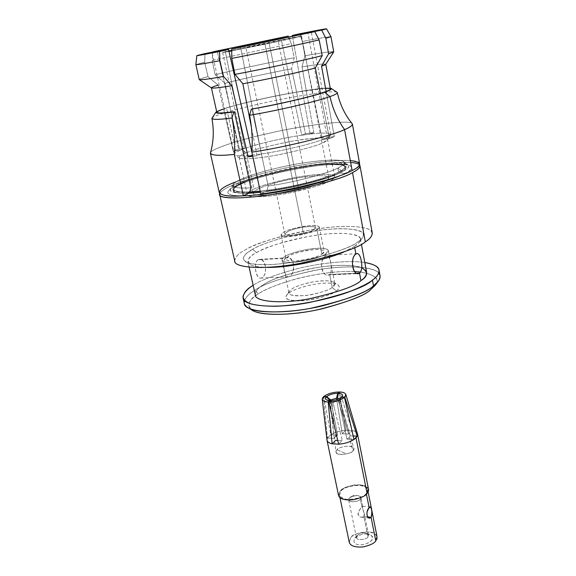<?xml version="1.0" encoding="UTF-8"?>
<svg xmlns="http://www.w3.org/2000/svg" width="576" height="576" viewBox="0 0 576 576"><rect width="100%" height="100%" fill="white"/><g stroke="black" fill="none" stroke-linecap="round" stroke-linejoin="round"><path stroke-width="0.43" stroke-dasharray="2.88 2.16" d="M268.178 185.983C291.859 182.923 327.737 173.606 337.874 168.034L342.216 171.655C331.43 177.761 292.306 187.942 266.861 191.095L268.178 185.983L251.935 108.972L268.178 185.983L266.861 191.095C292.306 187.942 331.43 177.761 342.216 171.655C352.555 166.572 350.618 163.649 336.413 162.893C320.846 162.922 295.913 167.062 279.562 170.842C263.095 174.506 241.085 181.022 232.927 186.451C224.798 191.88 235.253 193.867 249.523 192.874C235.865 193.817 229.493 192.434 230.386 188.734C233.698 183.37 260.654 174.938 279.562 170.842C301.608 165.434 341.611 160.214 347.638 164.455C350.035 166.363 348.228 168.761 342.216 171.655L337.874 168.034L338.63 172.044C334.692 174.269 325.85 177.343 312.106 181.267C296.172 185.609 278.87 188.906 260.194 191.153C278.87 188.906 296.172 185.609 312.106 181.267C325.85 177.343 334.692 174.269 338.63 172.044C342.713 170.136 344.794 168.271 344.873 166.464C345.456 162.878 323.654 162.828 295.574 168.091C267.833 173.88 250.243 178.704 242.813 182.57C250.502 178.747 281.642 169.229 315.958 165.002C349.416 161.309 348.559 167.746 338.63 172.044L337.874 168.034C327.737 173.606 291.859 182.923 268.178 185.983M216.662 111.607C221.486 108.54 247.198 102.01 265.169 98.201C286.423 93.434 324.194 86.954 330.235 88.171C324.194 86.954 286.423 93.434 265.169 98.201C247.198 102.01 221.486 108.54 216.662 111.607M336.931 92.254C333.914 89.813 289.505 97.114 265.054 102.679C244.13 107.1 213.718 115.121 212.033 118.116M210.427 153.468C208.282 149.27 244.634 138.463 269.503 133.193C298.778 126.13 353.218 118.577 352.39 124.07M359.626 163.714C360.115 156.42 306.014 162.576 277.114 169.913C252.518 175.169 216.821 187.006 219.312 192.773M288.223 36.086L291.247 43.661L212.155 60.372L212.731 51.89L212.155 60.372L215.143 74.743L225.043 83.268L238.615 149.249L245.009 148.406L242.15 149.458L246.19 152.892C252.569 149.94 267.847 146.038 292.018 141.185C317.419 137.239 329.177 136.836 327.29 139.975L322.178 143.078C317.592 145.476 304.855 149.018 283.968 153.706C262.418 158.206 241.798 159.955 239.774 158.098C238.651 156.564 240.79 154.829 246.19 152.892L242.15 149.458L239.695 150.466L245.009 148.406L238.615 149.249L233.266 151.308L239.695 150.466L217.282 51.156L239.695 150.466C235.051 152.46 233.489 153.979 235.008 155.016C237.463 156.024 243.31 156.031 252.554 155.038L261.382 153.914L240.588 47.081L261.382 153.914L256.982 155.707L252.742 156.276L256.982 155.707L261.382 153.914C280.476 151.344 311.256 144.094 322.272 139.622L327.146 137.549L307.915 32.846L327.146 137.549L334.318 136.598L329.486 138.679L320.422 93.42L329.486 138.679L322.272 139.622L329.486 138.679L334.318 136.598L327.146 137.549L322.272 139.622L300.917 34.438L322.272 139.622C311.256 144.094 280.476 151.344 261.382 153.914L252.554 155.038C241.517 156.204 235.454 155.995 234.382 154.397C234.259 153.353 236.03 152.042 239.695 150.466L233.266 151.308L235.771 150.3L226.534 107.993L223.603 108.958L233.266 151.308L218.174 85.154L207.994 76.594C202.248 78.134 199.332 79.15 199.246 79.639M234.72 260.964C235.231 256.788 238.874 253.022 245.65 249.674C255.146 243.713 292.788 230.472 335.131 226.822C351.461 225.778 363.312 226.843 368.928 229.363C374.962 232.999 371.246 237.881 365.335 241.848M252.619 249.221C247.817 251.791 244.706 254.657 243.302 257.81C243.238 259.877 245.16 261.67 249.062 263.196C254.462 264.406 262.123 264.866 272.038 264.571C289.087 263.232 305.676 260.46 321.804 256.255C340.625 250.668 352.454 246.038 357.307 242.374C362.534 238.91 365.933 234.634 360.806 231.408C355.759 229.068 345.938 228.298 331.344 229.09C294.034 232.265 260.791 244.001 252.619 249.221C260.654 244.476 285.214 235.145 319.097 230.378C353.642 225.72 368.784 231.725 362.484 237.888L357.307 242.374C351.922 246.917 336.103 252.511 309.859 259.157C282.658 265.342 252.374 266.364 246.002 262.008L243.878 260.294L243.245 258.408L243.799 256.45L246.233 253.555L252.619 249.221L256.522 252.626L252.619 249.221M253.159 285.365L253.519 285.134C260.194 280.39 274.579 274.961 296.669 268.855C319.046 263.131 349.027 259.92 364.81 262.534C349.027 259.92 319.046 263.131 296.669 268.855C274.579 274.961 260.194 280.39 253.519 285.134L253.159 285.365M380.009 275.472C380.153 268.006 352.937 263.83 318.679 269.669C284.868 276.689 263.542 283.594 254.686 290.39C247.853 294.163 244.404 298.555 244.354 303.566M354.492 246.449L359.366 242.201C365.321 236.362 351.288 230.537 318.845 234.857C287.021 239.292 263.995 248.134 256.522 252.626C248.393 256.5 246.398 260.539 250.538 264.737C253.411 266.371 258.998 267.257 267.314 267.401C254.786 266.983 248.342 265.19 247.975 262.03C248.119 258.566 250.97 255.434 256.522 252.626C263.837 247.586 281.549 242.129 309.665 236.254C338.17 231.192 360.662 233.46 360.374 238.752C360.461 241.445 358.502 244.008 354.492 246.449L354.694 247.536L354.492 246.449L344.707 251.568L354.492 246.449M255.262 294.854C255.521 291.031 258.286 287.654 263.542 284.717C269.482 280.289 283.262 275.342 304.87 269.87C326.858 264.845 353.052 263.808 361.714 267.732M375.106 285.422C382.838 277.848 369.317 268.43 331.704 272.369C294.653 276.588 267.062 287.921 258.53 293.774C251.503 298.217 243.749 305.366 253.13 310.687M244.505 300.47C246.29 296.64 249.689 293.278 254.686 290.39L258.53 293.774L254.686 290.39C262.879 284.17 282.312 277.589 312.984 270.662C344.196 264.578 374.486 266.378 378.72 273.046M366.588 272.088C366.732 266.09 344.275 262.836 316.008 267.725C288.166 273.557 270.677 279.223 263.542 284.717C258.098 287.741 255.362 291.211 255.326 295.128M258.098 259.812C252.526 263.311 256.572 281.513 262.001 277.639C268.805 273.96 264.974 256.176 258.098 259.812L259.625 259.38C267.538 258.674 267.192 278.431 260.474 278.107C255.715 278.698 253.022 262.426 258.098 259.812L285.545 258.214C281.311 260.827 284.926 277.358 287.986 276.833C294.48 277.157 296.748 256.968 287.114 257.767L258.098 259.812M250.682 309.017C247.5 303.35 250.114 298.267 258.53 293.774C264.24 289.663 275.976 284.926 293.746 279.569C311.746 274.493 337.147 270.634 354.607 271.534M360.497 272.016C375.768 274.939 380.671 279.36 375.221 285.278M336.326 290.966C341.006 288.158 341.798 282.622 325.238 283.104C308.11 284.033 292.882 289.987 289.555 292.651C284.803 295.308 282.413 301.176 299.362 300.953C317.275 300.139 333.461 293.652 336.326 290.966C332.834 294.271 322.754 297.425 306.094 300.434C289.771 301.277 283.277 299.556 286.596 295.286L289.555 292.651C292.342 290.376 299.239 287.856 310.255 285.091C323.338 282.578 332.489 282.449 337.709 284.702C340.128 286.841 339.667 288.929 336.326 290.966L332.215 287.417C335.102 285.682 335.52 283.903 333.482 282.089C329.026 280.174 321.149 280.303 309.852 282.47C300.341 284.854 294.394 287.021 292.01 288.958L289.476 291.204C286.668 294.826 292.262 296.258 306.266 295.495C320.537 292.91 329.184 290.218 332.215 287.417L336.326 290.966M357.192 253.678L355.932 254.11M328.01 274.997L358.02 273.607L359.518 273.103M356.566 273.24L329.659 274.493L328.01 274.982C320.069 275.746 319.615 258.66 325.973 255.852L327.197 255.427C329.94 254.952 333.475 271.62 329.659 274.493L356.566 273.24M325.598 253.98L328.327 250.531C327.254 247.968 320.148 247.608 307.001 249.451C295.272 251.964 287.993 254.275 285.156 256.385C283.061 257.522 282.002 258.768 281.981 260.129C283.097 262.721 290.405 263.045 303.89 261.086C315.799 258.451 323.042 256.082 325.598 253.98L325.973 255.852C318.031 259.308 322.013 279.014 329.659 274.493L332.215 287.417C329.724 289.714 322.582 292.183 310.802 294.818C297.425 296.633 290.146 296.057 288.958 293.098C288.936 291.557 289.951 290.182 292.01 288.958C294.768 286.654 301.954 284.256 313.567 281.758C326.606 280.058 333.691 280.67 334.829 283.594L332.215 287.417L329.659 274.493C333.533 271.123 329.774 251.87 325.973 255.852L325.598 253.98C323.028 256.068 308.952 261.31 293.508 262.361C278.878 262.951 280.987 258.502 285.156 256.385C288.072 254.304 301.421 249.43 316.282 248.314C330.624 247.565 329.717 251.762 325.598 253.98M285.545 258.214C293.378 254.462 297.122 272.599 289.354 276.372C285.228 280.217 281.275 261.691 285.545 258.214M321.869 254.203C325.253 252.396 326.081 248.933 314.302 249.538C300.845 251.352 292.32 253.562 288.72 256.169C285.307 257.918 283.666 261.547 295.632 261.043C309.622 259.186 318.362 256.903 321.869 254.203C319.745 255.924 313.812 257.861 304.063 260.014C293.033 261.605 287.064 261.346 286.15 259.222L288.72 256.169C291.024 254.441 296.986 252.547 306.619 250.481C317.412 248.962 323.251 249.25 324.137 251.352L321.869 254.203L316.987 229.68L319.32 227.059C318.485 225.187 312.631 225.05 301.766 226.656C292.068 228.73 286.049 230.573 283.702 232.178L281.059 234.986C281.923 236.88 287.906 236.995 299.002 235.318C308.83 233.158 314.827 231.286 316.987 229.68L321.869 254.203M350.647 162.432C337.298 161.258 305.525 165.362 280.253 171.101C255.29 177.098 239.026 181.973 231.458 185.724C225.403 188.201 221.515 190.814 219.802 193.572C221.515 190.814 225.403 188.201 231.458 185.724C240.638 181.03 261.742 175.162 294.79 168.113C328.27 161.604 357.689 160.754 359.525 164.858M372.226 232.798C372.586 226.433 345.319 223.783 310.687 229.903C276.473 236.995 254.794 243.59 245.65 249.674C238.651 253.123 235.03 256.982 234.792 261.259M344.995 173.398L340.279 175.565L344.995 173.398C356.782 168.422 356.479 160.769 315.9 165.881C293.681 169.056 274.781 172.966 259.186 177.624C249.25 180.59 242.179 183.06 237.967 185.018C246.65 180.713 281.16 170.136 319.284 165.47C334.181 163.958 344.146 163.886 349.164 165.247C354.218 167.249 350.518 170.561 344.995 173.398L339.718 172.951C335.736 175.205 326.822 178.322 312.977 182.297C296.957 186.689 279.446 190.044 260.446 192.362C279.446 190.044 296.957 186.689 312.977 182.297C326.822 178.322 335.736 175.205 339.718 172.951L344.995 173.398M241.639 195.833C218.938 195.667 229.133 188.755 237.967 185.018C229.133 188.755 218.938 195.667 241.639 195.833M248.731 193.241C224.46 193.86 233.741 187.121 242.23 183.593C246.046 181.814 252.49 179.568 261.569 176.854C275.846 172.591 293.155 169.006 313.495 166.097C350.59 161.438 350.489 168.451 339.718 172.951C343.858 171 345.96 169.099 346.039 167.256C346.63 163.591 324.454 163.505 295.906 168.854C267.689 174.737 249.797 179.647 242.23 183.593C236.556 185.89 233.525 188.237 233.143 190.634C233.287 192.564 238.486 193.435 248.731 193.241M339.523 171.95C335.542 174.197 326.621 177.3 312.775 181.267C296.748 185.659 279.23 189.022 260.23 191.347C279.23 189.022 296.748 185.659 312.775 181.267C326.621 177.3 335.542 174.197 339.523 171.95L339.718 172.951L339.523 171.95C349.618 167.566 350.438 161.035 316.404 164.794C281.513 169.092 249.862 178.769 242.021 182.657C249.595 178.726 267.494 173.815 295.718 167.933C324.281 162.576 346.45 162.634 345.852 166.277C345.78 168.113 343.67 170.006 339.523 171.95M249.703 192.182C238.658 192.506 233.064 191.664 232.927 189.662C233.316 187.279 236.347 184.946 242.021 182.657C233.345 186.221 224.014 193.126 249.703 192.182M195.876 64.649L204.66 62.136L205.049 53.604L204.66 62.136L195.869 64.627M204.66 62.136L207.994 76.594L204.66 62.136M249.768 191.952C225.281 192.722 234.389 186.048 242.813 182.57C237.247 184.817 234.274 187.106 233.899 189.439C234.036 191.369 239.328 192.204 249.768 191.952M199.231 79.596C199.541 79.078 202.464 78.077 207.994 76.594L218.174 85.154C213.156 86.623 210.953 87.566 211.572 88.006M256.982 155.707L251.359 127.051L256.982 155.707M218.174 85.154L223.603 108.958C219.053 110.491 216.799 111.65 216.85 112.421M250.87 187.812C240.703 188.525 234.763 187.776 233.042 185.558C230.99 181.159 259.69 171.72 279.706 167.501C302.774 161.755 344.57 157.018 344.146 162.547C344.225 164.174 342.137 165.996 337.874 168.034C343.534 165.362 345.276 163.159 343.102 161.424C337.666 157.572 300.413 162.461 279.706 167.501C261.828 171.353 236.362 179.251 233.374 184.147C232.582 187.466 238.414 188.69 250.87 187.812M245.009 148.406L224.878 49.464L245.009 148.406C256.867 144.036 283.975 137.758 301.738 135.209L280.829 37.742L301.738 135.209C283.975 137.758 256.867 144.036 245.009 148.406M334.318 136.598L326.138 91.469L334.318 136.598M212.155 60.372L291.247 43.661L294.235 57.766C269.856 62.345 232.207 70.416 215.143 74.743L212.155 60.372M215.143 74.743C232.207 70.416 269.856 62.345 294.235 57.766L291.614 68.818C270.936 72.598 239.465 79.416 225.043 83.268L215.143 74.743M330.372 88.913C328.788 87.775 320.753 88.315 306.259 90.547L313.805 132.574L310.133 134.071L313.805 132.574L305.453 133.711L301.738 135.209L310.133 134.071L292.277 35.446L310.133 134.071C322.387 132.602 329.242 132.732 330.689 134.453C330.84 135.274 329.659 136.303 327.146 137.549L330.48 135.245C331.121 132.797 324.338 132.401 310.133 134.071L301.738 135.209L305.453 133.711L296.59 92.131C275.868 95.616 244.123 102.665 229.918 106.97L225.043 83.268C239.465 79.416 270.936 72.598 291.614 68.818L296.59 92.131L291.614 68.818L294.235 57.766L291.247 43.661L288.626 37.102M325.721 64.361C325.289 63.446 317.39 64.31 302.018 66.953L306.259 90.547L302.018 66.953C316.375 64.483 324.288 63.562 325.757 64.202L325.771 64.289M333.734 51.79C331.913 51.293 322.294 52.625 304.891 55.786L302.018 66.953L304.891 55.786C323.287 52.452 332.899 51.156 333.713 51.912M330.941 36.662C328.968 36.59 319.435 38.203 302.342 41.494L304.891 55.786L302.342 41.494C319.673 38.153 329.213 36.547 330.955 36.67M302.342 41.494L299.578 33.804L302.342 41.494M253.987 189.072C259.704 185.947 273.535 182.081 295.474 177.48C317.722 173.311 335.045 173.527 334.598 176.486C334.534 178.027 332.834 179.582 329.508 181.159C324.727 184.212 311.026 188.222 288.382 193.183C265.082 197.726 246.708 197.59 247.241 194.573C247.486 192.694 249.739 190.865 253.987 189.072L246.19 152.892C241.848 154.483 239.508 156.017 239.17 157.493C238.471 159.854 256.86 159.077 280.418 154.411C303.336 149.458 317.254 145.678 322.178 143.078C325.584 141.689 327.355 140.4 327.492 139.198C328.068 136.879 310.738 137.556 288.274 141.876C266.098 146.513 252.072 150.185 246.19 152.892L253.987 189.072C245.974 192.305 240.509 198.619 267.991 196.207C297.353 193.025 324.792 184.19 329.508 181.159C337.356 177.71 338.544 172.274 312.019 175.018C284.71 178.229 259.891 185.983 253.987 189.072M269.194 43.366C281.866 40.73 305.878 35.518 300.629 36.223L231.71 50.263L255.492 45.158C266.969 42.725 300.168 35.993 301.529 36.144L269.194 43.366L231.718 50.933L269.194 43.366L298.807 189.929C309.499 187.56 329.292 181.476 328.745 177.617C326.578 172.915 294.365 177.926 283.45 180.842C273.334 183.067 252.698 189.166 253.058 193.291C254.837 197.921 287.179 193.075 298.807 189.929L269.194 43.366M228.866 50.904C220.673 52.776 220.709 52.963 228.989 51.451L222.646 52.481L228.866 50.904M264.917 43.92L246.103 47.635L277.949 40.975L245.902 47.65L264.917 43.92L303.466 233.532C298.865 234.857 285.768 236.628 284.882 234.166C286.697 231.667 290.729 229.759 296.971 228.442C301.457 227.153 314.539 225.346 315.49 227.83C313.754 230.278 309.751 232.178 303.466 233.532L264.917 43.92M316.987 229.68C313.416 232.2 304.596 234.446 290.527 236.426C278.51 237.139 280.238 233.827 283.702 232.178C287.366 229.745 295.963 227.563 309.499 225.641C321.322 224.834 320.422 227.974 316.987 229.68M303.466 233.532C308.218 232.502 317.261 229.248 315.108 227.326C312.12 225.626 301.327 227.282 296.971 228.442C292.421 229.428 283.414 232.56 285.156 234.576C287.791 236.398 298.973 234.742 303.466 233.532M298.807 189.929C287.374 192.881 259.114 197.352 253.534 193.946C250.229 190.087 272.527 183.204 283.45 180.842C293.998 178.207 319.939 173.837 327.672 176.594C333.461 179.878 310.925 187.337 298.807 189.929M223.603 108.958L226.534 107.993L235.771 150.3L238.615 149.249L229.918 106.97L226.534 107.993L229.918 106.97C244.123 102.665 275.868 95.616 296.59 92.131L325.57 88.315M306.259 90.547L296.59 92.131L305.453 133.711L313.805 132.574L306.259 90.547M352.08 123.581C349.452 118.98 297.461 126.504 269.503 133.193C245.779 138.262 211.183 148.334 210.427 152.921M211.918 118.577C210.326 116.086 242.798 107.352 265.054 102.679C291.024 96.718 338.206 89.215 337.327 92.606L337.349 92.714M260.791 193.961L266.861 191.095L260.791 193.961M236.11 181.807C249.358 176.99 263.03 173.03 277.114 169.913C298.174 164.916 333.533 159.264 350.294 160.531M342.238 440.539L337.766 440.683L342.238 440.539L338.602 444.204L342.238 440.539L335.088 411.278L342.238 440.539M349.33 437.494L346.91 439.114L353.974 439.51L346.91 439.114L338.846 400.73L341.568 397.318L338.846 400.73L346.91 439.114L349.33 437.494L352.973 450.77C352.836 453.542 335.858 456.624 335.995 452.016L336.996 449.77C337.219 447.214 353.11 443.988 353.844 448.322L352.973 450.77L349.33 437.494L350.179 435.802L349.33 437.494M353.196 435.96L350.179 435.802L353.196 435.96M336.492 398.218L342.274 433.735L348.66 434.066L352.159 430.538L345.802 430.222L342.274 433.735L345.802 430.222L352.159 430.538C355.219 431.15 357.005 432.324 357.53 434.059L357.552 434.196M366.293 493.409C366.235 498.01 340.114 503.1 339.451 495.31L340.942 491.17C341.287 486.583 367.056 481.759 367.639 489.47L366.444 494.165L366.293 493.409C369.821 490.068 367.646 487.339 359.777 485.208C349.589 485.82 343.31 487.807 340.942 491.17C337.226 494.453 339.278 497.239 347.105 499.522C357.588 498.924 363.989 496.886 366.293 493.409M377.028 536.602C376.308 528.25 350.921 532.944 350.669 537.905L349.279 542.347M368.014 536.89C366.869 539.568 357.25 540.641 356.702 538.164L356.429 537.538C357.228 534.492 360.144 532.966 365.17 532.958L368.575 535.025L368.014 536.89L363.902 516.564L364.277 513.734C362.729 509.717 362.232 507.247 362.779 506.34L361.98 507.096L360.374 499.154L360.972 497.39C360.706 493.97 349.409 496.102 349.301 498.132L348.667 499.939C348.955 503.374 360.317 501.185 360.374 499.154L361.98 507.096C359.914 509.047 358.553 511.466 357.905 514.346C359.712 517.147 361.714 517.882 363.902 516.564L368.014 536.89C369.065 535.493 368.726 534.334 366.998 533.419L365.17 532.958C362.354 532.642 359.69 533.47 357.178 535.45L356.702 538.164C357.25 540.641 366.869 539.568 368.014 536.89M326.974 440.014L327.449 438.034L330.797 434.765C334.944 432.216 339.948 430.704 345.802 430.222C339.948 430.704 334.944 432.216 330.797 434.765L323.842 396.785L330.797 434.765L335.246 435.002L330.797 434.765L327.449 438.034L326.988 440.129M368.518 489.305C367.459 485.806 362.599 484.366 353.945 484.992C346.356 486.691 341.755 488.729 340.164 491.105L338.573 495.504M339.3 392.436L345.802 430.222L339.3 392.436M357.458 433.822C356.818 432.202 355.054 431.107 352.159 430.538L339.797 391.982L352.159 430.538L348.66 434.066L337.896 399.298L348.66 434.066L342.274 433.735L336.737 399.686M337.666 435.132L330.804 400.63L337.666 435.132L336.449 435.067L337.666 435.132L336.6 435.701L337.666 435.132M339.408 400.212L350.179 435.802L339.408 400.212L339.682 399.262L339.25 398.743L339.408 400.212L341.87 397.03L339.408 400.212M323.482 396.77L327.449 438.034L323.482 396.77M330.113 400.45L334.346 438.415L327.449 438.034L334.346 438.415L335.419 436.565L334.346 438.415L330.113 400.45M334.274 425.772L331.913 402.43L329.731 400.615L331.913 402.43L334.332 426.362M330.322 400.63L332.993 402.466L335.088 411.278L332.993 402.466L338.846 400.73L332.993 402.466L330.322 400.63M338.544 495.36L340.164 491.105C342.684 487.526 349.351 485.417 360.166 484.776C368.525 487.03 370.836 489.931 367.099 493.474M349.25 542.196L350.669 537.905C352.951 534.312 359.114 532.289 369.18 531.835C376.999 534.29 379.195 537.286 375.782 540.828M367.301 534.161C363.499 533.441 359.244 534.838 354.542 538.351C353.153 542.297 354.6 544.392 358.884 544.63C362.779 545.378 367.085 543.96 371.808 540.36C373.061 536.407 371.563 534.341 367.301 534.161L370.181 534.881C373.493 536.314 373.457 538.668 370.066 541.958C365.458 544.342 361.728 545.234 358.884 544.63C354.362 544.378 353.002 542.196 354.787 538.07C359.532 534.737 363.701 533.434 367.301 534.161L365.17 532.958L367.301 534.161M349.301 498.132L354.139 495.302L349.301 498.132L351.497 496.598L356.954 495.468C360.936 496.303 362.074 497.534 360.374 499.154C359.366 500.674 356.587 501.559 352.044 501.818C348.617 500.818 347.702 499.586 349.301 498.132M367.625 516.946L363.902 516.564L361.757 517.241C355.558 516.845 358.783 509.558 361.98 507.096L362.758 506.311C361.087 505.93 365.407 513.886 363.902 516.564L367.625 516.946M329.904 400.759L329.789 401.306L331.913 402.43L330.437 402.055L329.904 400.759M336.996 449.77L345.614 453.542L336.996 449.77C334.634 451.714 335.909 453.298 340.834 454.514C347.422 454.046 351.468 452.801 352.973 450.77C355.255 448.805 353.93 447.25 348.991 446.09C342.518 446.558 338.522 447.79 336.996 449.77M379.008 269.964L379.073 270.346M359.366 242.201L362.484 237.888M246.002 262.008L250.538 264.737M360.374 238.752L361.397 244.217M249.12 267.199L247.975 262.03M357.192 253.67L327.197 255.42M259.625 259.373L287.114 257.767M260.474 278.114L287.986 276.84M333.482 282.089L337.709 284.702M289.476 291.204L286.596 295.286M328.327 250.531L334.829 283.594M281.981 260.129L288.958 293.098M319.32 227.059L324.137 251.352M281.059 234.986L286.15 259.222M261.569 176.854L259.186 177.624M313.495 166.097L315.9 165.881M232.927 189.662L233.143 190.634M345.852 166.277L346.039 167.256M234.382 154.397L212.062 52.495M233.042 185.558L233.899 189.439M344.146 162.547L344.873 166.464M327.29 139.975L330.48 135.245M239.774 158.098L235.008 155.016M330.689 134.453L311.278 31.946M334.598 176.486L327.492 139.198M247.241 194.573L239.17 157.493M284.882 234.166L245.902 47.65M315.49 227.83L278.237 40.954M328.745 177.617L301.529 36.144M253.058 193.291L222.646 52.481M343.102 161.424L347.638 164.455M233.374 184.147L230.386 188.734M339.451 495.31L339.941 497.642M367.639 489.47L368.129 491.947M356.429 537.538L348.667 499.939M368.575 535.025L364.277 513.734M362.786 506.34L360.972 497.39M357.178 535.45L354.787 538.07M366.998 533.419L370.181 534.881M351.497 496.598L354.139 495.302L356.954 495.468M369.338 518.026L361.757 517.248M362.758 506.304L370.318 507.031M339.682 399.262L353.844 448.322M329.789 401.306L335.995 452.016M342.18 396.691L339.422 400.19M326.563 399.924L330.437 402.055"/><path stroke-width="0.86" d="M350.294 160.531C362.052 162.079 362.671 165.42 352.152 170.561C339.588 177.89 291.168 190.418 260.791 193.961L251.849 152.122C282.456 147.816 331.632 135.785 344.57 129.607C337.5 119.736 332.64 108.72 329.998 96.566C318.269 101.074 276.286 110.887 249.559 115.272C251.978 127.865 252.749 140.155 251.849 152.122L260.791 193.961C291.168 190.418 339.588 177.89 352.152 170.561C357.264 168.034 359.755 165.751 359.626 163.714L352.39 124.07C352.426 125.59 349.819 127.433 344.57 129.607L352.152 170.561L344.57 129.607C331.632 135.785 282.456 147.816 251.849 152.122C252.749 140.155 251.978 127.865 249.559 115.272C276.286 110.887 318.269 101.074 329.998 96.566C335.729 94.594 338.04 93.154 336.931 92.254L331.387 88.567M215.813 112.327L212.033 118.116C212.191 119.815 218.844 119.765 231.998 117.965L233.777 111.938C222.012 113.587 216.036 113.702 215.849 112.277L216.662 111.607C214.524 113.724 220.226 113.832 233.777 111.938L234.418 111.73L250.87 187.812L234.418 111.73C215.683 114.026 212.083 113.098 223.603 108.958M330.235 88.171L331.135 88.402C332.086 89.179 329.89 90.461 324.554 92.232L329.998 96.566L324.554 92.232C330.818 90.158 332.712 88.798 330.235 88.171M196.841 55.656L217.282 51.156L212.062 52.495L228.542 49.486C211.637 52.783 207.886 53.345 217.282 51.156L205.049 53.604C190.836 56.873 195.667 56.174 219.557 51.502L196.841 55.656L195.869 64.627C196.646 64.901 204.653 63.59 219.888 60.703C204.876 63.547 196.87 64.858 195.876 64.649L199.246 79.639C200.326 80.172 208.418 79.114 223.524 76.457C209.333 78.955 201.283 80.05 199.375 79.733L211.572 88.006C213.35 88.409 220.097 87.638 231.818 85.687C219.305 87.761 212.508 88.502 211.421 87.905L216.85 112.421C217.699 113.422 223.553 113.191 234.418 111.73L233.777 111.938L231.998 117.965C234.439 130.255 235.21 142.402 234.302 154.39C220.543 155.887 212.587 155.578 210.427 153.468L219.312 192.773C221.645 195.746 229.666 196.733 243.353 195.725L234.302 154.39C235.21 142.402 234.439 130.255 231.998 117.965C220.277 119.57 213.581 119.772 211.918 118.577C214.121 130.435 213.617 141.883 210.427 152.921C211.327 155.534 219.283 156.024 234.302 154.39L243.353 195.725C218.484 198.007 208.937 191.7 236.11 181.807M359.525 164.858L359.978 165.672C359.921 167.904 357.437 170.208 352.519 172.584L365.335 241.848C358.488 247.925 336.902 255.067 300.578 263.268C262.966 270.439 233.626 267.559 234.72 260.964M243.115 298.109L244.354 303.566C244.138 311.177 274.082 315.31 310.723 308.304C346.032 300.103 366.948 292.615 373.478 285.833L372.427 280.159C380.239 274.608 384.725 265.788 364.81 262.534C373.831 264.168 378.569 266.652 379.008 269.964C379.217 273.586 377.021 276.984 372.427 280.159C365.868 286.848 344.902 294.286 309.528 302.479C272.815 309.514 242.87 305.582 243.115 298.109C243.151 293.299 246.499 289.051 253.159 285.365C247.802 288.569 244.418 292.219 242.993 296.323C243.05 299.038 245.362 301.471 249.926 303.617C256.205 305.41 265.01 306.288 276.365 306.245C301.018 305.208 330.005 298.764 347.63 292.378C359.878 287.604 368.143 283.536 372.427 280.159L373.478 285.833C378.058 282.614 380.232 279.158 380.009 275.472L379.073 270.346M267.314 267.401C293.378 267.768 332.51 257.638 344.707 251.568C332.51 257.638 293.378 267.768 267.314 267.401M361.714 267.732C368.374 271.886 368.114 276.185 360.936 280.642C355.306 286.193 337.867 292.277 308.606 298.908C278.345 304.538 254.578 301.018 255.262 294.854M248.71 308.131L253.13 310.687C261.799 316.13 294.674 315.425 322.402 308.722C349.164 301.471 365.234 295.142 370.627 289.728L375.106 285.422L378.194 281.311L373.478 285.833C367.798 291.521 350.719 298.217 322.243 305.921C292.702 313.042 257.774 313.841 248.71 308.131C244.764 305.798 243.36 303.25 244.505 300.47M378.72 273.046C380.714 275.753 380.542 278.503 378.194 281.311M249.12 267.199L255.326 295.128C255.125 301.234 279.41 304.452 309.29 298.786C338.155 292.169 355.37 286.121 360.936 280.642L359.518 273.103C353.225 277.661 349.351 257.544 355.932 254.11L354.694 247.536L355.932 254.11C360.648 249.998 364.298 269.633 359.518 273.103L360.936 280.642C364.86 277.992 366.746 275.141 366.588 272.088L361.397 244.217M354.607 271.534L360.497 272.016M375.221 285.278L370.627 289.728C364.939 295.538 347.429 302.191 318.096 309.679C287.611 316.433 255.722 315.382 250.682 309.017M359.518 273.103L356.566 273.24L359.518 273.103C363.859 270.173 361.26 253.116 357.192 253.678M355.932 254.11C350.482 256.903 351.792 274.291 358.02 273.593M219.751 194.71L234.792 261.259C234.295 267.768 264.283 270.31 301.428 263.11C337.255 254.938 358.56 247.853 365.335 241.848L352.519 172.584C345.341 177.314 323.424 183.737 286.769 191.858C248.832 199.368 218.794 199.411 219.751 194.71L219.802 193.572C215.734 198.72 241.733 200.246 282.103 192.737C321.415 184.356 344.887 177.631 352.519 172.584C360.094 168.782 365.342 163.606 350.647 162.432M365.335 241.848C370.044 238.954 372.341 235.937 372.226 232.798L359.978 165.672M340.279 175.565C333.194 178.826 319.716 182.858 299.844 187.654C279.95 192.218 255.211 195.826 241.639 195.833C255.211 195.826 279.95 192.218 299.844 187.654C319.716 182.858 333.194 178.826 340.279 175.565M260.446 192.362L248.731 193.241L260.446 192.362M260.23 191.347L249.703 192.182L260.23 191.347M240.588 47.081L300.917 34.438L231.703 49.082L231.79 58.399L234.95 74.376C261.828 69.43 306.835 59.717 322.229 55.57L319.14 39.902C303.545 43.668 258.674 53.179 231.79 58.399C258.674 53.179 303.545 43.668 319.14 39.902L314.791 31.658L231.703 49.082L314.791 31.658L300.917 34.438L314.791 31.658L319.14 39.902L322.229 55.57C306.835 59.717 261.828 69.43 234.95 74.376L231.79 58.399L231.703 49.082L240.588 47.081M251.863 151.999L228.542 49.486L219.557 51.502L219.888 60.703L223.524 76.457L231.818 85.687L223.524 76.457L219.888 60.703L219.557 51.502L228.542 49.486L251.762 151.574M260.194 191.153L249.768 191.952L260.194 191.153M231.818 85.687L248.119 156.823L252.482 155.066L248.119 156.823L252.742 156.276L248.119 156.823L231.818 85.687M251.359 127.051L242.863 83.758L234.95 74.376L242.863 83.758C265.385 79.733 301.982 71.741 315.317 67.961L322.229 55.57L315.317 67.961L320.422 93.42L315.317 67.961C301.982 71.741 265.385 79.733 242.863 83.758L251.359 127.051M325.57 88.315C331.747 88.171 331.934 89.222 326.138 91.469L320.422 93.42C307.858 97.524 274.334 105.163 251.935 108.972C274.334 105.163 307.858 97.524 320.422 93.42L326.138 91.469L321.545 66.139L328.608 53.82L325.829 38.275L321.682 30.096L292.277 35.446C309.636 32.026 314.849 31.154 307.915 32.846L321.682 30.096L325.829 38.275L328.608 53.82L321.545 66.139L326.138 91.469C329.069 90.346 330.48 89.496 330.372 88.913L325.771 64.289M211.414 87.883C211.428 87.372 213.682 86.465 218.174 85.154M224.878 49.464L280.829 37.742L224.878 49.464M288.223 36.086L212.731 51.89L288.223 36.086L280.829 37.742L288.223 36.086L288.626 37.102M325.757 64.202C325.829 64.57 324.425 65.218 321.545 66.139L325.721 64.361L333.713 51.912L328.608 53.82L333.734 51.79L330.955 36.67L325.829 38.275L330.941 36.662L326.534 28.8L321.682 30.096C333.914 27.274 321.739 29.376 299.578 33.804L326.534 28.8M299.578 33.804L292.277 35.446L299.578 33.804M231.71 50.263L228.866 50.904L231.71 50.263M228.989 51.451L231.718 50.933L228.989 51.451M251.935 108.972L251.309 109.181C275.832 105.048 313.668 96.257 324.554 92.232C313.668 96.257 275.832 105.048 251.309 109.181L249.559 115.272L251.309 109.181L251.935 108.972M337.327 92.606C337.298 93.564 334.858 94.889 329.998 96.566C332.64 108.72 337.5 119.736 344.57 129.607C350.554 127.138 353.059 125.129 352.08 123.581C344.873 114.732 339.962 104.443 337.349 92.714M249.523 192.874L243.353 195.725L249.523 192.874L250.87 187.812L249.523 192.874M322.236 399.298L323.482 396.77L326.311 396.857C325.087 398.045 325.174 399.067 326.563 399.924L329.731 400.615L328.198 402.005L332.136 443.822L328.198 402.005L329.731 400.615C325.721 400.19 324.583 398.938 326.311 396.857L323.482 396.77C320.99 399.679 322.567 401.422 328.198 402.005C324.713 401.832 322.726 400.925 322.236 399.298L326.988 440.129C327.355 441.914 329.069 443.146 332.136 443.822L335.801 440.172L337.766 440.683L335.801 440.172L332.136 443.822L338.602 444.204L332.136 443.822C329.234 443.189 327.535 442.044 327.038 440.374L326.974 440.014M327.038 440.374L338.573 495.504C339.682 499.025 344.621 500.436 353.412 499.745C361.058 497.952 365.623 495.864 367.099 493.474L355.99 437.861L353.974 439.51L357.214 436.176L353.196 435.96L357.214 436.176L355.99 437.861L367.099 493.474L368.518 489.305L357.552 434.196M339.941 497.642L349.279 542.347C350.374 545.947 354.996 547.481 363.154 546.934C370.238 545.263 374.443 543.226 375.782 540.828L371.074 517.306C367.164 521.035 365.134 511.034 369.173 507.787L366.444 494.165L369.173 507.787C371.088 503.95 373.054 513.842 371.074 517.306L375.782 540.828L377.028 536.602L368.129 491.947M353.974 439.51C349.798 442.152 344.671 443.722 338.602 444.204C344.671 443.722 349.798 442.152 353.974 439.51L344.462 397.404L341.568 397.318C338.731 399.384 334.98 400.486 330.322 400.63L328.788 402.026C335.311 401.846 340.538 400.306 344.462 397.404C340.538 400.306 335.311 401.846 328.788 402.026L338.602 444.204L328.788 402.026L330.322 400.63C334.98 400.486 338.731 399.384 341.568 397.318L344.462 397.404L353.974 439.51M357.53 434.059L357.214 436.176L357.458 433.822L345.838 394.409L344.772 397.116C347.09 394.2 345.434 392.486 339.797 391.982L338.321 393.329C342.331 393.71 343.512 394.949 341.87 397.03L344.772 397.116L357.214 436.176L344.772 397.116L341.87 397.03L342.18 396.691C343.332 394.762 342.043 393.638 338.321 393.329L339.797 391.982C343.08 392.112 345.096 392.918 345.838 394.409M326.621 396.576C329.465 394.553 333.166 393.466 337.738 393.314L339.214 391.968C332.863 392.155 327.722 393.667 323.791 396.497L326.621 396.576L323.791 396.497C327.722 393.667 332.863 392.155 339.214 391.968L339.3 392.436L339.214 391.968L337.738 393.314L336.492 398.218L330.674 399.931L326.621 396.576L330.674 399.931L330.804 400.63L330.674 399.931L336.492 398.218L337.738 393.314C333.166 393.466 329.465 394.553 326.621 396.576M335.246 435.002L336.449 435.067L335.246 435.002M326.311 396.857L330.113 400.45L329.904 400.759L330.113 400.45L326.311 396.857M335.419 436.565L336.6 435.701L335.419 436.565M334.332 426.362L334.274 425.772M337.896 399.298L337.565 398.254L338.321 393.329L337.565 398.254L337.896 399.298M367.099 493.474C365.609 495.893 360.979 497.988 353.218 499.766C344.369 500.4 339.473 498.931 338.544 495.36M375.782 540.828C374.429 543.254 370.166 545.299 362.981 546.962C354.758 547.43 350.186 545.846 349.25 542.196M369.173 507.787C366.091 512.302 366.149 515.714 369.346 518.026L371.074 517.306L367.625 516.946L371.074 517.306C372.262 512.582 372.01 509.162 370.318 507.031L369.173 507.787M339.25 398.743L337.565 398.254L339.25 398.743M336.737 399.686L336.492 398.218"/></g></svg>
